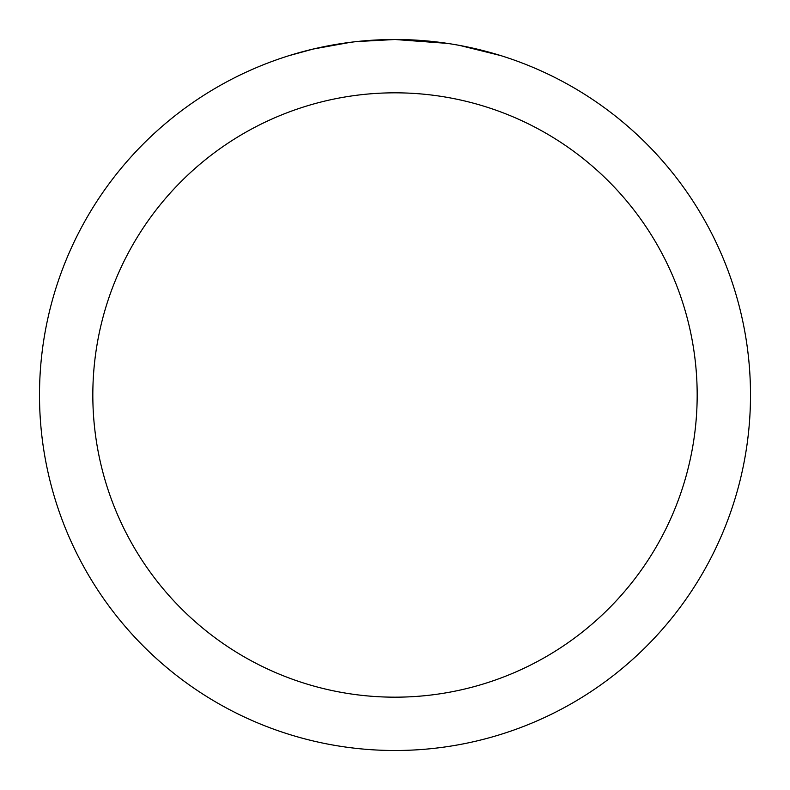 <?xml version="1.0" encoding="UTF-8"?>
<svg xmlns="http://www.w3.org/2000/svg" width="790" height="790" viewBox="0 0 790 790"><rect width="100%" height="100%" fill="white"/><g stroke="black" fill="none" stroke-linecap="round" stroke-linejoin="round"><path stroke-width="1.19" d="M402.09 39.569L407.038 39.707M438.776 42.206L440.277 42.393M447.555 43.401L395 39.5A355.5 355.5 0 0 1 750.5 395A355.5 355.5 0 0 1 395 750.5A355.5 355.5 0 0 1 39.5 395A355.5 355.5 0 0 1 395 39.5L356.576 41.584M459.829 45.465L500.613 55.557M395 92.825A302.175 302.175 0 0 1 697.175 395A302.175 302.175 0 0 1 395 697.175A302.175 302.175 0 0 1 92.825 395A302.175 302.175 0 0 1 395 92.825M354.907 41.771L350.572 42.285M289.397 55.557L313.225 49.039L350.572 42.295M368.94 40.458L370.905 40.32M341.853 43.499L348.39 42.571"/></g></svg>
